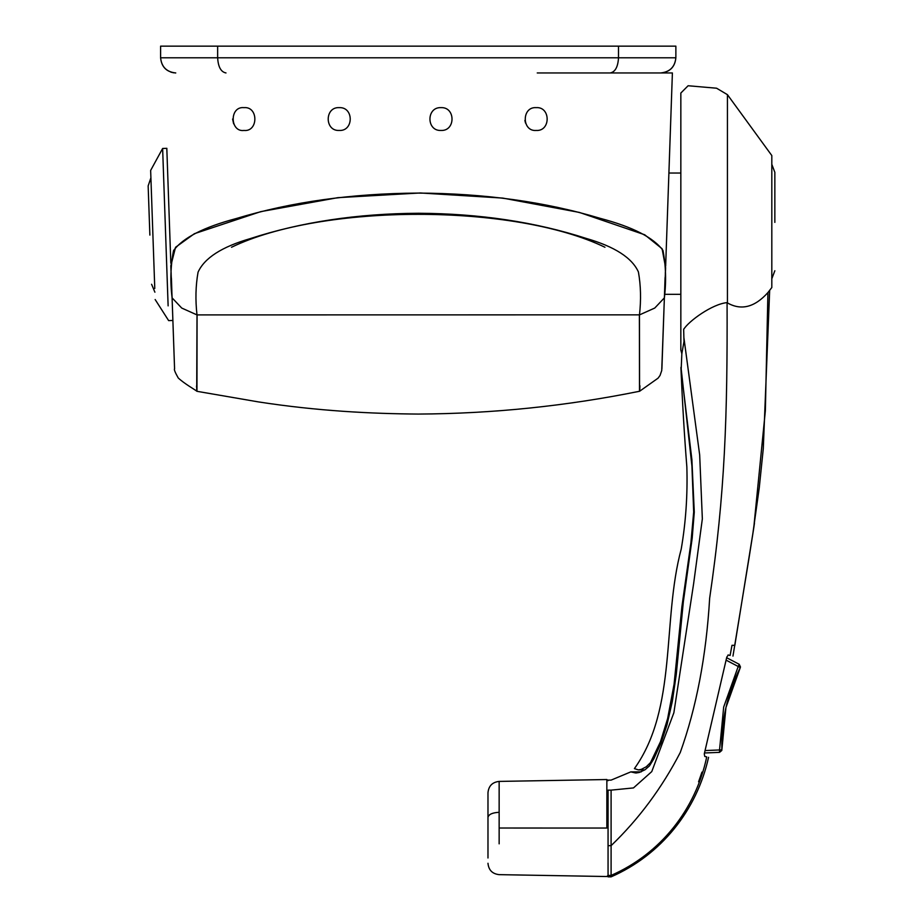 <?xml version="1.0" encoding="UTF-8"?>
<svg xmlns="http://www.w3.org/2000/svg" width="923" height="923" viewBox="0 0 923 923"><rect width="100%" height="100%" fill="white"/><g stroke="black" fill="none" stroke-linecap="round" stroke-linejoin="round"><path stroke-width="1.38" d="M537.244 72.952L672.232 72.952M171.828 290.168L171.516 281.388M664.491 294.656L664.375 297.841C666.36 281.503 665.887 265.697 662.968 250.421C653.611 237.592 632.636 226.885 600.042 218.301C545.008 201.768 484.333 193.369 417.992 193.092C351.64 193.472 290.999 201.975 236.069 218.589C203.648 227.196 182.789 237.892 173.501 250.675C170.582 265.859 170.109 281.584 172.093 297.864L174.574 368.808M197.072 314.893L196.899 391.167L197.003 314.905C195.295 299.94 195.653 285.703 198.053 272.204C204.398 258.071 221.751 246.879 250.121 238.653C301.071 222.062 357.247 213.594 418.638 213.259C479.568 213.605 535.375 221.982 586.07 238.376C614.591 246.579 632.036 257.771 638.416 271.962C640.827 285.53 641.173 299.848 639.466 314.905L654.753 308.051L664.375 297.864L664.629 290.699M172.509 309.943L172.093 297.864L181.739 308.063L197.003 314.905L196.714 389.737M155.156 299.537L168.644 320.616L172.878 320.466L172.082 297.633M664.387 297.633L665.61 267.705L662.091 248.725L644.704 234.765L579.367 212.417L502.677 198.076L420.334 192.976L337.864 197.66L260.828 211.621L194.418 233.681L175.555 247.283L170.813 265.824L172.093 297.887M664.41 297.01L661.733 370.538L660.049 375.453L658.053 378.176L639.547 391.306L639.385 314.847L197.003 314.905M639.362 314.893L639.57 391.167L639.466 314.905M661.895 368.808L664.375 297.806M197.026 314.87L196.968 391.271L197.072 314.847M639.385 314.847L639.501 391.271L639.385 314.847M604.957 247.26C514.261 203.36 322.196 203.36 231.5 247.26M339.214 107.645C353.924 106.837 353.844 131.331 339.214 130.455C324.492 131.251 324.596 106.756 339.214 107.645M440.986 107.645C455.685 106.883 455.697 131.204 440.986 130.455C426.276 131.204 426.264 106.895 440.986 107.645M536.194 107.645C550.731 106.549 550.881 131.424 536.194 130.455C521.714 131.689 521.541 106.549 536.194 107.645M243.995 107.645C258.59 106.295 258.359 132.001 243.995 130.455C229.908 132.335 229.273 106.122 243.995 107.645M168.124 305.871L162.633 148.476L166.867 148.326M154.776 288.484L150.645 170.432L162.633 148.476M664.652 290.064L665.056 278.192M524.887 120.452L525.533 123.071M232.596 119.044L233.646 123.844M217.643 46.15L217.643 57.791L675.867 57.791L675.867 46.15L675.867 57.791L675.867 46.15L160.602 46.15L160.602 57.791L160.602 46.15M225.985 72.952C220.955 71.994 218.174 66.941 217.643 57.791L160.602 57.791C161.56 66.941 166.613 71.994 175.762 72.952L174.978 72.94M173.766 72.825L170.847 72.144M675.867 57.791C674.898 66.941 669.844 71.994 660.706 72.952C669.844 71.994 674.898 66.941 675.867 57.791C674.967 66.998 669.913 72.063 660.706 72.952M608.061 780.12L611.095 780.12L630.813 771.882L641.173 771.882L630.813 771.882L635.982 773.013L639.293 772.459L645.073 769.724L649.469 765.871L653.842 758.798L661.018 743.027L666.948 725.028L672.336 701.399L676.259 674.505L683.332 601.9L692.192 538.178L694.281 512.15L691.892 459.723L681.139 370.215L681.843 353.717L683.955 341.718M631.713 772.09L635.266 772.909M680.909 367.608C682.42 403.086 684.405 436.187 686.85 466.911C687.681 494.959 685.812 522.337 681.232 549.035C661.86 620.937 677.632 708.045 634.413 768.617L638.404 769.909L641.266 769.39L646.262 766.782L650.496 762.617L660.464 741.769L667.641 718.579L674.09 684.139L681.912 606.607L690.889 543.024L693.681 512L691.927 466.023L681.001 367.239M611.095 790.134L633.478 787.919L651.765 771.593L673.871 712.752L693.611 583.774L702.345 518.864L699.68 454.993L683.874 337.483L683.655 329.43C688.581 321.158 712.233 303.979 727.093 302.617L727.082 302.709C727.474 415.327 725.155 492.905 709.66 598.185C706.245 656.022 696.438 707.48 680.239 752.545C661.883 787.977 638.831 819.024 611.095 845.664L611.095 790.134L608.061 790.134L608.061 845.664L611.095 845.664L611.095 875.419L608.061 875.419L608.061 845.664M708.564 757.333C696.853 810.359 661.064 855.021 611.095 876.85L611.095 875.419C660.499 853.833 695.642 809.529 706.73 756.906C709.187 757.471 709.187 757.471 706.73 756.906L704.768 756.456L704.284 753.895L726.782 657.118L728.282 655.018L730.105 655.434L731.985 645.327L734.835 645.327L753.71 528.279L765.363 410.723L767.924 292.568C754.714 307.301 741.215 310.751 727.439 302.917L727.093 302.617M749.199 556.927L753.641 528.717M701.965 772.113L698.573 781.793M727.439 302.917L727.439 94.665L771.813 155.549L771.813 287.538L767.924 292.568M730.105 655.434C733.854 656.299 733.854 656.299 730.105 655.434L728.051 654.961M611.095 876.85L608.061 876.85L608.061 875.419M681.843 353.74L680.839 350.059L680.839 93.027L688.12 85.747L716.594 88.216L727.439 94.665M608.061 828.023L608.061 790.134M487.979 857.986L487.979 792.776C488.625 785.958 492.351 782.173 499.147 781.412L606.849 779.531L608.061 780.696M606.849 828.046L606.849 779.531L606.849 828.046L499.147 828.023L499.147 812.298C492.397 812.667 488.671 814.351 487.979 817.374M705.23 750.561L719.536 749.961L719.536 752.36L721.798 750.468L721.855 749.868L719.536 749.961L723.678 707.053L738.215 666.487L740.281 667.548L725.94 707.56L721.855 749.868C721.175 720.898 727.312 693.461 740.281 667.548L739.231 664.306L740.477 666.994L738.215 666.487L739.231 664.306L726.666 657.73M721.798 750.468L719.536 752.36L704.537 752.983M774.847 221.543L774.847 172.336L774.847 221.543M774.847 214.436L774.847 215.29L774.847 214.436M774.847 220.689L774.847 218.832L774.847 220.689M774.847 222.385L774.847 220.966L774.847 222.385M149.872 235.1L148.153 185.915L149.872 235.1M610.195 72.952C615.203 71.994 617.972 66.941 618.502 57.791L618.502 46.15M499.147 843.841L499.147 828.023M499.147 812.298L499.147 781.412M499.147 816.37L499.147 818.886M738.215 666.487L726.182 660.187M665.656 266.066L672.394 72.952L668.898 173.028L680.839 173.028M170.824 263.17L166.809 148.326M664.398 297.298L664.375 297.887M196.541 385.929L196.922 391.306L258.44 401.909C318.147 411.127 371.773 413.712 418.234 414.069C492.72 413.666 566.468 406.062 639.489 391.271M172.509 309.886L174.574 368.808C173.882 369.385 175.105 372.442 178.243 377.98C184.415 383.737 194.915 389.621 196.922 391.283M665.31 273.346L665.495 270.231M170.986 270.451L171.159 273.473M639.754 389.794L639.939 385.756M664.548 293.202L665.102 277.362M171.516 281.365L171.436 278.908M171.851 291.16L171.39 277.961M160.602 57.791C161.502 66.998 166.555 72.063 175.762 72.952M641.323 771.709L642.858 769.909M683.874 337.483L683.978 341.175M752.383 536.909L759.271 487.702L763.286 448.624L769.667 290.48M749.268 556.5L747.099 569.71M753.791 527.748L754.46 523.237M732.966 656.091L749.118 557.446M683.655 329.153L683.874 337.437M680.839 294.322L664.502 294.322M638.67 769.909L644.762 769.909M608.061 875.35L606.849 876.527L499.147 874.646C492.351 873.873 488.625 870.089 487.979 863.27M771.813 278.781L774.847 270.751M771.813 164.317L774.847 172.336M154.902 292.187L151.591 284.272M150.911 177.793L148.153 185.915"/></g></svg>
